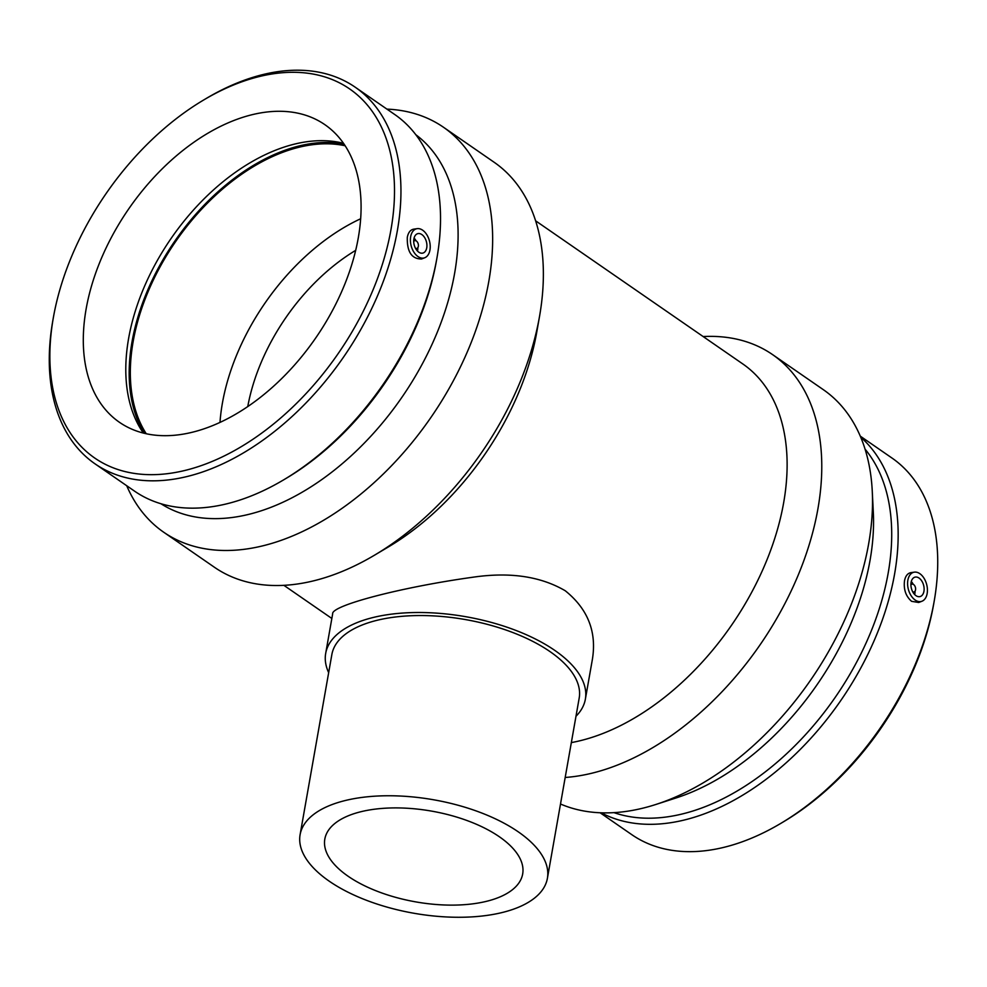 <?xml version="1.0" encoding="UTF-8"?>
<svg xmlns="http://www.w3.org/2000/svg" width="987" height="987" viewBox="0 0 987 987"><rect width="100%" height="100%" fill="white"/><g stroke="black" fill="none" stroke-linecap="round" stroke-linejoin="round"><path stroke-width="1.48" d="M547.403 878.319L579.184 698.105A125.559 57.591 -170 0 0 465.519 619.589A125.559 57.591 -170 0 0 331.866 654.504L300.097 834.706A125.559 57.591 -170 0 0 367.189 900.563A125.559 57.591 -170 0 0 504.11 912.037A125.559 57.591 -170 0 0 547.403 878.319A125.559 57.591 -170 0 0 433.749 799.803A125.559 57.591 -170 0 0 300.097 834.706M328.671 672.665A131.839 60.466 10 0 1 325.685 653.406A131.839 60.466 10 0 1 466.024 616.752A131.839 60.466 10 0 1 585.365 699.203A131.839 60.466 10 0 1 575.976 716.266M348.14 876.259A100.452 46.068 10 0 1 324.822 839.073A100.452 46.068 10 0 1 431.751 811.141A100.452 46.068 10 0 1 522.678 873.951A100.452 46.068 10 0 1 488.047 900.934A100.452 46.068 10 0 1 348.14 876.259M325.685 653.406L332.656 613.865C330.916 605.549 401.45 587.129 472.995 577.21C509.847 571.818 540.605 576.334 565.267 590.769C587.931 609.028 596.95 631.988 592.336 659.661L585.365 699.203M413.701 241.47A4.022 2.529 -104.6 0 1 414.762 240.668A4.022 2.529 -104.6 0 1 417.489 242.222A4.022 2.529 -104.6 0 1 418.34 246.331A4.022 2.529 -104.6 0 1 416.785 248.44A4.022 2.529 -104.6 0 1 415.478 248.268M417.476 251.068A10.043 6.317 75.4 0 0 417.661 250.18A10.043 6.317 75.4 0 0 417.846 247.651M416.07 240.84A10.043 6.317 75.4 0 0 414.071 238.052M426.742 247.811A10.043 6.317 -104.6 0 1 422.843 253.091A10.043 6.317 -104.6 0 1 414.207 244.961A10.043 6.317 -104.6 0 1 417.772 233.648A10.043 6.317 -104.6 0 1 424.607 237.546A10.043 6.317 -104.6 0 1 426.742 247.811M910.902 584.958A4.022 2.529 -104.6 0 1 911.963 584.156A4.022 2.529 -104.6 0 1 915.418 587.413A4.022 2.529 -104.6 0 1 913.987 591.941A4.022 2.529 -104.6 0 1 912.679 591.756M911.272 581.54A10.043 6.317 -104.6 0 1 913.271 584.341M915.048 591.139A10.043 6.317 -104.6 0 1 914.678 594.556M911.087 582.416A10.043 6.317 -104.6 0 1 914.974 577.148A10.043 6.317 -104.6 0 1 923.622 585.266A10.043 6.317 -104.6 0 1 920.057 596.58A10.043 6.317 -104.6 0 1 913.222 592.693A10.043 6.317 -104.6 0 1 911.087 582.416M927.151 593.52A15.064 9.463 -104.6 0 1 921.957 601.231A15.064 9.463 -104.6 0 1 915.183 600.047A15.064 9.463 -104.6 0 1 907.596 584.107A15.064 9.463 -104.6 0 1 914.357 572.152A15.064 9.463 -104.6 0 1 924.214 578.555A15.064 9.463 -104.6 0 1 927.151 593.52M422.633 230.181A15.064 9.463 75.4 0 0 417.156 228.663A15.064 9.463 75.4 0 0 410.666 236.707A15.064 9.463 75.4 0 0 414.133 252.524A15.064 9.463 75.4 0 0 424.755 257.743A15.064 9.463 75.4 0 0 430.159 245.097A15.064 9.463 75.4 0 0 422.633 230.181M421.498 258.989C411.678 258.989 406.94 251.771 407.298 237.361C408.26 232.525 410.37 229.798 413.652 229.169L417.156 228.663M921.957 601.231L918.712 602.489L911.593 601.33C905.869 596.333 903.5 589.51 904.499 580.862C905.461 576.026 907.584 573.287 910.853 572.657L914.357 572.152M600.096 812.757L631.791 834.657A228.873 143.818 -55.4 0 0 780.766 823.405L783.32 821.887A224.296 140.944 -55.4 0 0 933.64 604.278L934.158 601.354A228.873 143.818 -55.4 0 0 891.989 458.042L860.282 436.143M780.766 823.405A228.873 143.818 -55.4 0 0 934.158 601.354M601.243 812.807A228.873 143.818 -55.4 0 0 775.054 772.29A228.873 143.818 -55.4 0 0 894.592 574.015A228.873 143.818 -55.4 0 0 860.726 437.192M613.963 812.634A224.296 140.944 -55.4 0 0 888.214 572.892A224.296 140.944 -55.4 0 0 865.081 449.159M560.505 804.01A246.108 154.638 -55.4 0 0 655.837 804.479L676.07 797.952A224.296 140.944 -55.4 0 0 870.04 560.332A224.296 140.944 -55.4 0 0 873.322 512.438L872.261 491.205A246.108 154.638 -55.4 0 0 823.306 389.655L772.587 354.617A246.108 154.638 -55.4 0 0 703.139 336.555M655.837 804.479A246.108 154.638 -55.4 0 0 868.659 543.763A246.108 154.638 -55.4 0 0 872.261 491.205M565.193 777.472A246.108 154.638 -55.4 0 0 817.939 508.712A246.108 154.638 -55.4 0 0 772.587 354.617M571.337 742.594A221.495 139.179 -55.4 0 0 783.666 502.679A221.495 139.179 -55.4 0 0 742.853 363.981L535.657 220.841M126.718 485.727A246.108 154.638 -55.4 0 0 163.694 532.215L214.413 567.254A246.108 154.638 -55.4 0 0 374.591 555.138L388.31 546.983A221.495 139.179 -55.4 0 0 536.768 332.101L539.531 316.383A246.108 154.638 -55.4 0 0 494.179 162.287L443.459 127.237A246.108 154.638 -55.4 0 0 386.904 109.113M374.591 555.138A246.108 154.638 -55.4 0 0 539.531 316.383M163.694 532.215A246.108 154.638 -55.4 0 0 353.63 499.817A246.108 154.638 -55.4 0 0 488.812 281.344A246.108 154.638 -55.4 0 0 443.459 127.237M160.918 503.715A224.296 140.944 -55.4 0 0 333.261 471.021A224.296 140.944 -55.4 0 0 454.612 273.337A224.296 140.944 -55.4 0 0 415.835 134.725M53.36 317.592L52.842 320.516A228.873 143.818 -55.4 0 0 95.011 463.828L134.59 491.168A228.873 143.818 -55.4 0 0 283.553 479.904L286.107 478.387A224.296 140.944 -55.4 0 0 436.439 260.79L436.957 257.866A228.873 143.818 -55.4 0 0 394.775 114.541L355.209 87.201A228.873 143.818 -55.4 0 0 206.234 98.466L203.68 99.983A224.296 140.944 -55.4 0 0 53.36 317.592A224.296 140.944 -55.4 0 0 187.567 469.787A224.296 140.944 -55.4 0 0 391.012 229.391A224.296 140.944 -55.4 0 0 203.68 99.983M283.553 479.904A228.873 143.818 -55.4 0 0 436.957 257.866M95.011 463.828A228.873 143.818 -55.4 0 0 271.659 433.7A228.873 143.818 -55.4 0 0 397.379 230.526A228.873 143.818 -55.4 0 0 355.209 87.201M358.269 237.941A180.818 113.616 -55.4 0 0 324.957 124.732A180.818 113.616 -55.4 0 0 128.705 208.911A180.818 113.616 -55.4 0 0 119.402 422.263A180.818 113.616 -55.4 0 0 258.964 398.452A180.818 113.616 -55.4 0 0 358.269 237.941M343.513 143.312A180.818 113.616 -55.4 0 0 171.207 238.286A180.818 113.616 -55.4 0 0 143.349 433.046M344.044 144.065A182.324 114.554 -55.4 0 0 174.97 240.877A182.324 114.554 -55.4 0 0 144.25 433.268M345.166 145.768A180.818 113.616 -55.4 0 0 175.748 241.408A180.818 113.616 -55.4 0 0 146.236 433.725M360.674 218.756A180.818 113.616 -55.4 0 0 219.99 422.399M355.702 250.34A162.732 102.253 -55.4 0 0 247.762 406.57M415.724 248.724L416.785 248.44M413.701 240.939L414.762 240.668M911.963 584.156L910.902 584.44M913.987 591.941L912.926 592.212M424.755 257.743L421.498 259.001M331.842 618.467L283.861 585.316"/></g></svg>
